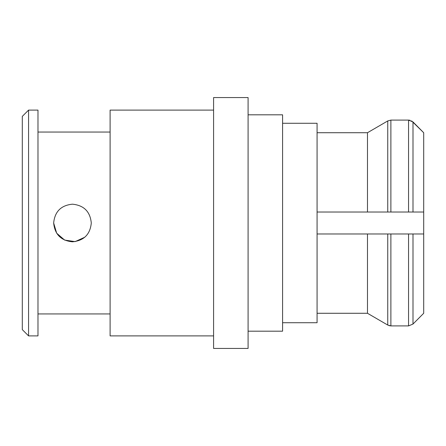 <?xml version="1.0" encoding="UTF-8"?>
<svg xmlns="http://www.w3.org/2000/svg" width="446" height="446" viewBox="0 0 446 446"><rect width="100%" height="100%" fill="white"/><g stroke="black" fill="none" stroke-linecap="round" stroke-linejoin="round"><path stroke-width="0.67" d="M317.078 313.276L367.476 313.276L367.476 233.977L317.078 233.977M213.589 110.106L110.106 110.106L110.106 335.894L213.589 335.894M53.659 223C54.791 211.566 61.063 205.294 72.469 204.184C83.893 205.316 90.164 211.588 91.291 223C90.176 234.406 83.909 240.678 72.486 241.816C61.063 240.712 54.786 234.44 53.659 223L56.675 233.202L64.62 240.076L75.129 241.62L84.785 237.227M22.3 329.622L22.3 116.378L28.572 110.106L28.572 335.894L22.3 329.622M28.572 110.106L37.977 110.106L37.977 335.894L28.572 335.894M410.008 120.269L408.558 120.097L412.996 121.948L423.7 132.724L423.7 313.276L412.996 324.052L423.7 313.276M389.001 325.613L390.886 325.903L387.747 325.056L367.476 313.276L387.747 325.056L387.747 233.977L367.476 233.977M408.558 325.903L412.996 324.052L408.558 325.903L408.558 233.977L390.886 233.977L390.886 325.903L408.558 325.903M317.078 212.023L367.476 212.023L367.476 132.724L387.747 120.944L390.886 120.097L387.747 120.944L367.476 132.724L317.078 132.724M408.558 120.097L390.886 120.097L390.886 212.023L408.558 212.023L408.558 120.097M423.7 132.724L411.619 120.899M387.747 233.977L390.886 233.977M408.558 233.977L423.7 233.977M423.7 212.023L408.558 212.023M390.886 212.023L387.747 212.023L387.747 120.944M367.476 212.023L387.747 212.023M282.586 123.274L317.078 123.274L317.078 322.726L282.586 322.726M248.088 114.812L282.586 114.812L282.586 331.188L248.088 331.188M248.088 223L248.088 348.438L213.589 348.438L213.589 97.562L248.088 97.562L248.088 223M412.996 121.948L412.996 212.023M412.996 233.977L412.996 324.052M110.106 313.939L37.977 313.939M110.106 132.055L37.977 132.055"/></g></svg>
